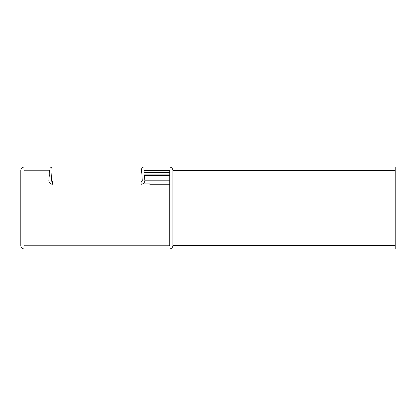 <?xml version="1.0" encoding="UTF-8"?>
<svg xmlns="http://www.w3.org/2000/svg" width="416" height="416" viewBox="0 0 416 416"><rect width="100%" height="100%" fill="white"/><g stroke="black" fill="none" stroke-linecap="round" stroke-linejoin="round"><path stroke-width="0.62" d="M143.941 167.05L395.2 167.05L395.2 248.95L24.31 248.95A3.51 3.51 0 0 1 20.8 245.44L20.8 170.56A3.51 3.51 0 0 1 24.31 167.05L49.759 167.05A2.34 2.34 0 0 1 52.099 169.39L51.444 180.404A1.17 1.17 0 0 0 52.608 181.672L52.608 184.246A3.744 3.744 0 0 1 48.875 180.18L49.291 175.443L49.634 175.157A0.348 0.348 0 0 0 49.759 174.886L49.759 172.546A0.348 0.348 0 0 0 49.655 172.302L49.525 170.794A0.588 0.588 0 0 0 48.937 170.206L24.544 170.206A0.588 0.588 0 0 0 23.956 170.794L23.956 245.206A0.588 0.588 0 0 0 24.544 245.794L169.156 245.794A0.588 0.588 0 0 0 169.744 245.206L169.744 170.794A0.588 0.588 0 0 0 169.156 170.206L144.763 170.206A0.588 0.588 0 0 0 144.175 170.794L144.045 172.302A0.348 0.348 0 0 0 143.941 172.546L143.941 174.886A0.348 0.348 0 0 0 144.066 175.157L144.409 175.443L144.825 180.18A3.744 3.744 0 0 1 141.092 184.246L141.092 181.672A1.17 1.17 0 0 0 142.256 180.404L141.601 169.39A2.34 2.34 0 0 1 143.941 167.05L169.39 167.05A3.51 3.51 0 0 1 172.9 170.56L172.9 245.44A3.51 3.51 0 0 1 169.39 248.95L96.85 248.95M141.601 172.9L141.601 169.39L141.601 172.9M142.568 183.945L149.791 183.945L149.791 184.246L149.791 183.945M169.738 184.246L149.791 184.246M395.2 245.44L172.9 245.44L172.9 170.56L395.2 170.56M169.738 172.172L144.175 172.172M169.738 175.443L144.409 175.443L144.825 180.18L169.738 180.18M169.738 170.794L144.175 170.794M169.738 172.302L144.045 172.302M169.738 172.546L143.941 172.546M169.738 174.886L143.941 174.886M169.738 175.157L144.066 175.157"/></g></svg>
